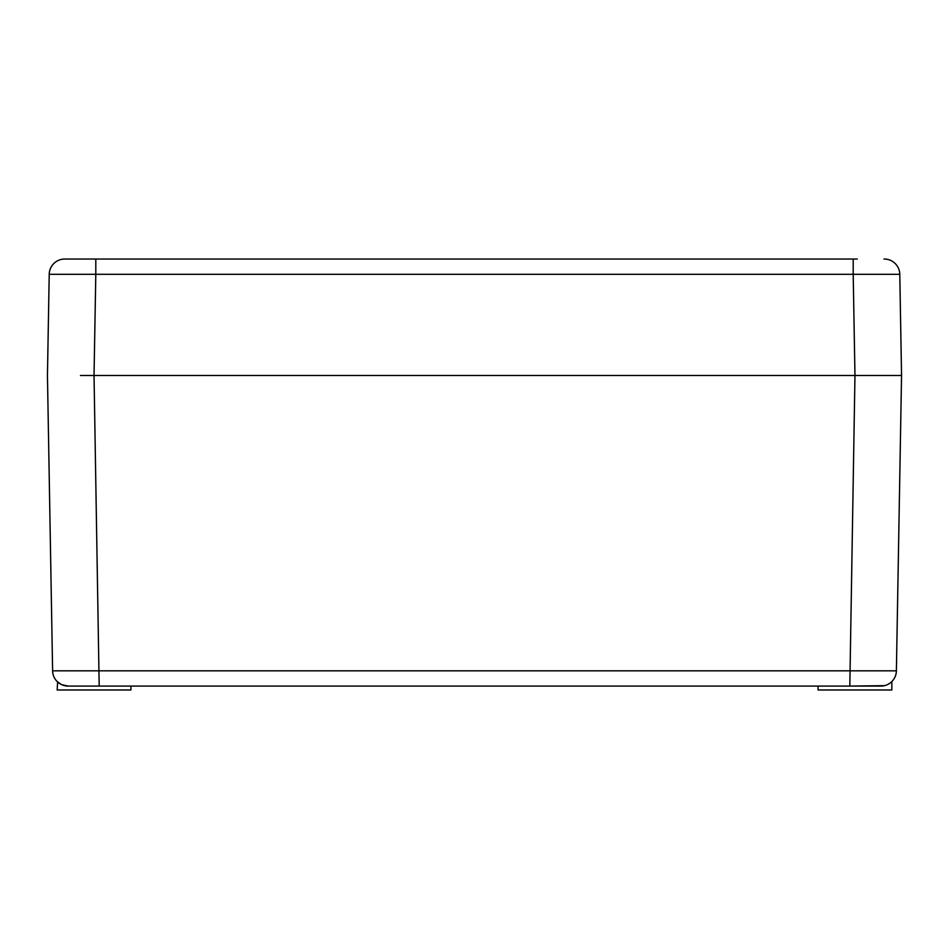 <?xml version="1.0" encoding="UTF-8"?>
<svg xmlns="http://www.w3.org/2000/svg" width="949" height="949" viewBox="0 0 949 949"><rect width="100%" height="100%" fill="white"/><g stroke="black" fill="none" stroke-linecap="round" stroke-linejoin="round"><path stroke-width="1.42" d="M80.451 375.507L901.55 375.507L896.39 670.824L52.61 670.824A15.528 15.528 0 0 0 68.126 686.08L76.572 686.08M111.508 686.08L130.915 686.08L130.915 689.97L57.154 689.97L57.628 681.987M891.846 681.536L891.846 689.97L818.085 689.97L818.085 686.08M130.915 686.08L68.103 686.08M59.063 683.161L57.154 681.536L61.436 684.573L68.126 686.08A15.528 15.528 90 0 1 64.532 685.664A15.528 15.528 90 0 0 68.126 686.08L99.182 686.08L94.034 375.507L868.549 375.507M880.886 686.08L99.182 686.08M884.468 685.664L849.818 686.08L854.966 375.507L901.55 375.507L899.782 274.297L853.198 274.297L854.966 375.507M887.564 684.573A15.528 15.528 0 0 0 888.062 684.324A15.528 15.528 0 0 1 887.564 684.573L889.937 683.161A15.528 15.528 0 0 0 896.39 670.824A15.528 15.528 -90 0 1 880.874 686.08A15.528 15.528 0 0 0 884.432 685.664A15.528 15.528 0 0 1 880.874 686.08A15.528 15.528 -90 0 0 896.39 670.824A15.528 15.528 0 0 1 889.937 683.161M891.052 682.284L889.818 683.244L891.052 682.284M65.018 259.041L95.802 259.03L95.802 274.297L49.218 274.297A15.528 15.528 90 0 1 64.746 259.03L64.746 259.03A15.528 15.528 0 0 0 49.218 274.297L47.45 375.507L52.61 670.824A15.528 15.528 90 0 0 59.182 683.244A15.528 15.528 90 0 1 52.61 670.824M61.495 684.597A15.528 15.528 90 0 1 60.807 684.253A15.528 15.528 90 0 0 61.495 684.597M883.982 259.03L884.254 259.03A15.528 15.528 0 0 1 899.782 274.297A15.528 15.528 0 0 0 884.254 259.03L884.077 259.03M91.709 259.03L857.279 259.03M95.802 259.03L64.923 259.03M64.746 259.03A15.528 15.528 90 0 0 49.218 274.297M853.198 259.03L853.198 274.297L95.802 274.297L94.034 375.507"/></g></svg>
